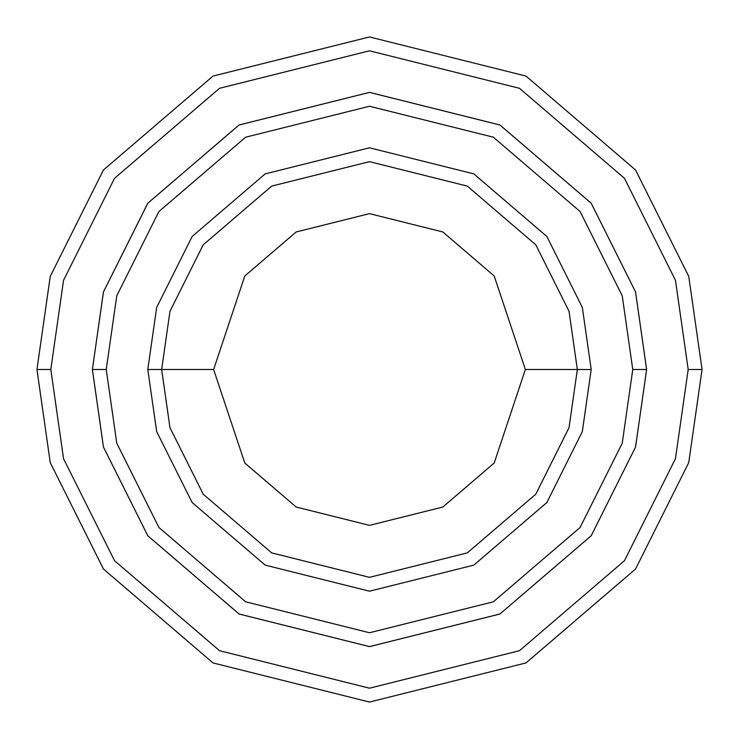 <?xml version="1.0" encoding="UTF-8"?>
<svg xmlns="http://www.w3.org/2000/svg" width="739" height="739" viewBox="0 0 739 739"><rect width="100%" height="100%" fill="white"/><g stroke="black" fill="none" stroke-linecap="round" stroke-linejoin="round"><path stroke-width="1.11" d="M577.344 369.5L591.2 369.5L582.332 307.424L546.86 236.48L473.828 173.887L369.5 147.8L265.172 173.887L192.14 236.48L156.668 307.424L147.8 369.5L161.656 369.5L169.97 427.696L203.225 494.206L271.693 552.892L369.5 577.344L467.307 552.892L535.775 494.206L569.03 427.696L577.344 369.5L569.03 427.696L535.775 494.206L467.307 552.892L369.5 577.344L271.693 552.892L203.225 494.206L169.97 427.696L161.656 369.5L213.636 369.5L161.656 369.5L169.97 311.304L203.225 244.794L271.693 186.108L369.5 161.656L467.307 186.108L535.775 244.794L569.03 311.304L577.344 369.5L525.364 369.5L494.188 463.02L442.846 507.028L369.5 525.364L296.154 507.028L244.812 463.02L213.636 369.5L244.812 463.02L296.154 507.028L369.5 525.364L442.846 507.028L494.188 463.02L525.364 369.5L494.188 275.98L442.846 231.972L369.5 213.636L296.154 231.972L244.812 275.98L213.636 369.5L244.812 275.98L296.154 231.972L369.5 213.636L442.846 231.972L494.188 275.98L525.364 369.5L577.344 369.5L569.03 311.304L535.775 244.794L467.307 186.108L369.5 161.656L271.693 186.108L203.225 244.794L169.97 311.304L161.656 369.5L147.8 369.5L156.668 307.424L192.14 236.48L265.172 173.887L369.5 147.8L473.828 173.887L546.86 236.48L582.332 307.424L591.2 369.5L582.332 431.576L546.86 502.52L473.828 565.113L369.5 591.2L265.172 565.113L192.14 502.52L156.668 431.576L147.8 369.5L156.668 431.576L192.14 502.52L265.172 565.113L369.5 591.2L473.828 565.113L546.86 502.52L582.332 431.576L591.2 369.5L577.344 369.5M688.194 369.5L675.446 458.734L624.455 560.716L519.471 650.699L369.5 688.194L219.529 650.699L114.545 560.716L63.554 458.734L50.806 369.5L36.95 369.5L50.252 462.614L103.46 569.03L213.008 662.929L369.5 702.05L525.992 662.929L635.54 569.03L688.748 462.614L702.05 369.5L688.194 369.5L675.446 280.266L624.455 178.284L519.471 88.301L369.5 50.806L219.529 88.301L114.545 178.284L63.554 280.266L50.806 369.5L63.554 458.734L114.545 560.716L219.529 650.699L369.5 688.194L519.471 650.699L624.455 560.716L675.446 458.734L688.194 369.5L702.05 369.5L688.748 462.614L635.54 569.03L525.992 662.929L369.5 702.05L213.008 662.929L103.46 569.03L50.252 462.614L36.95 369.5L50.252 276.386L103.46 169.97L213.008 76.071L369.5 36.95L525.992 76.071L635.54 169.97L688.748 276.386L702.05 369.5L688.748 276.386L635.54 169.97L525.992 76.071L369.5 36.95L213.008 76.071L103.46 169.97L50.252 276.386L36.95 369.5L50.806 369.5L63.554 280.266L114.545 178.284L219.529 88.301L369.5 50.806L519.471 88.301L624.455 178.284L675.446 280.266L688.194 369.5M632.76 369.5L622.229 443.215L580.106 527.452L493.384 601.786L369.5 632.75L245.616 601.786L158.894 527.452L116.771 443.215L106.24 369.5L92.393 369.5L103.469 447.095L147.809 535.766L239.094 614.007L369.5 646.607L499.906 614.007L591.191 535.766L635.531 447.095L646.607 369.5L632.76 369.5L622.229 295.785L580.106 211.548L493.384 137.214L369.5 106.25L245.616 137.214L158.894 211.548L116.771 295.785L106.24 369.5L116.771 443.215L158.894 527.452L245.616 601.786L369.5 632.75L493.384 601.786L580.106 527.452L622.229 443.215L632.76 369.5L646.607 369.5L635.531 447.095L591.191 535.766L499.906 614.007L369.5 646.607L239.094 614.007L147.809 535.766L103.469 447.095L92.393 369.5L103.46 291.905L147.8 203.225L239.085 124.974L369.5 92.375L499.915 124.974L591.2 203.225L635.54 291.905L646.625 369.5L635.54 447.095L591.2 535.775L499.915 614.026L369.5 646.625L239.085 614.026L147.8 535.775L103.46 447.095L92.375 369.5L103.46 447.095L147.8 535.775L239.085 614.026L369.5 646.625L499.915 614.026L591.2 535.775L635.54 447.095L646.625 369.5L635.54 291.905L591.2 203.225L499.915 124.974L369.5 92.375L239.085 124.974L147.8 203.225L103.46 291.905L92.375 369.5L103.469 291.905L147.809 203.234L239.094 124.993L369.5 92.393L499.906 124.993L591.191 203.234L635.531 291.905L646.607 369.5L635.531 291.905L591.191 203.234L499.906 124.993L369.5 92.393L239.094 124.993L147.809 203.234L103.469 291.905L92.393 369.5L106.24 369.5L116.771 295.785L158.894 211.548L245.616 137.214L369.5 106.25L493.384 137.214L580.106 211.548L622.229 295.785L632.76 369.5"/></g></svg>
